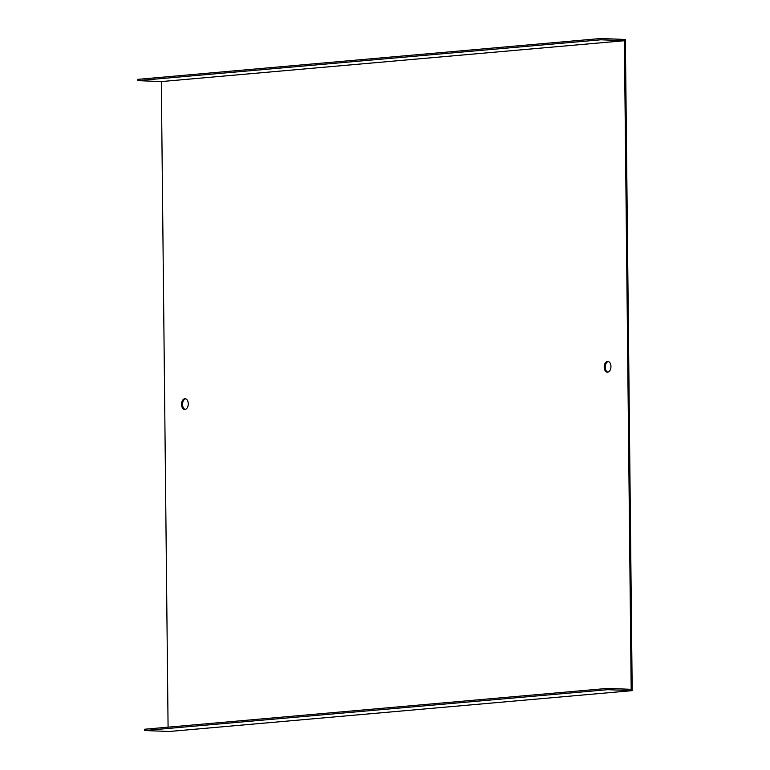 <?xml version="1.0" encoding="UTF-8"?>
<svg xmlns="http://www.w3.org/2000/svg" width="770" height="770" viewBox="0 0 770 770"><rect width="100%" height="100%" fill="white"/><g stroke="black" fill="none" stroke-linecap="round" stroke-linejoin="round"><path stroke-width="1.16" d="M607.674 688.39L144.606 729.238L144.616 730.528L607.694 689.679L607.674 688.39L631.179 689.314L624.383 40.723L161.315 81.572L168.081 727.169M600.87 38.5L137.801 79.358L137.811 80.638L600.889 39.79L600.87 38.5L625.384 39.472L632.199 690.642L169.131 731.5L144.616 730.528M632.199 690.642L607.694 689.679M607.886 372.131A5.38 3.359 92.3 0 1 605.23 367.136A5.38 3.359 92.3 0 1 608.31 361.505M185.195 409.428A5.38 3.359 92.3 0 1 182.548 404A5.38 3.359 92.3 0 1 185.618 398.793M137.811 80.638L161.315 81.572M600.889 39.79L624.383 40.723M610.957 366.501A5.38 3.359 -87.7 0 0 607.809 361.428A5.38 3.359 -87.7 0 0 604.229 366.664A5.38 3.359 -87.7 0 0 607.376 372.18A5.38 3.359 -87.7 0 0 610.957 366.501M188.265 403.798A5.38 3.359 -87.7 0 0 185.118 398.716A5.38 3.359 -87.7 0 0 181.547 403.961A5.38 3.359 -87.7 0 0 184.694 409.467A5.38 3.359 -87.7 0 0 188.265 403.798"/></g></svg>
